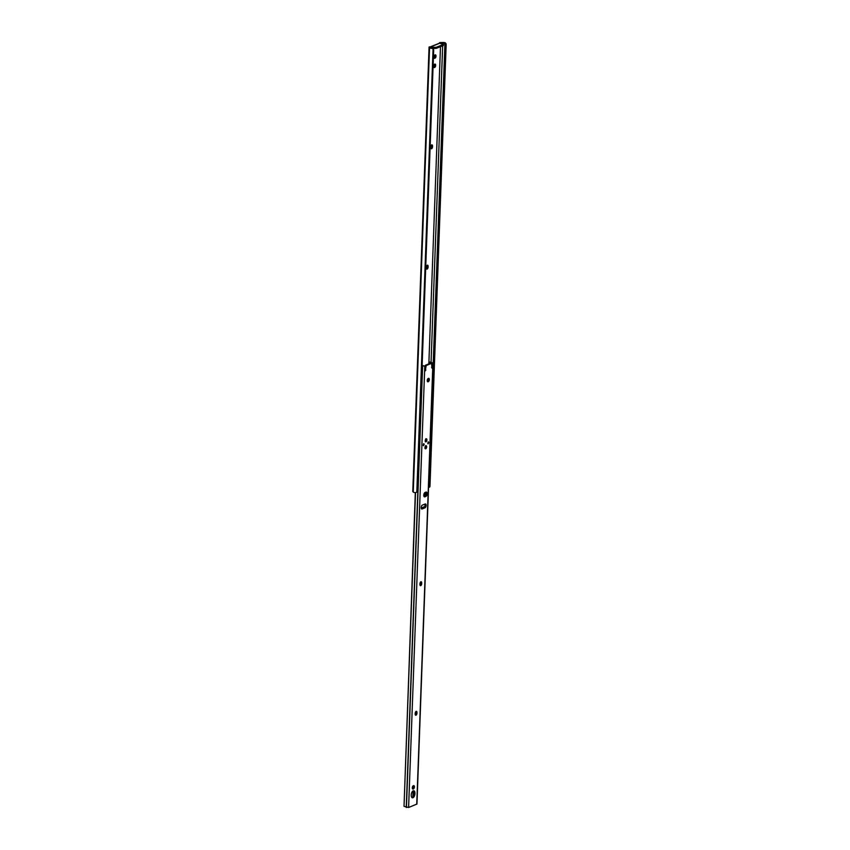 <?xml version="1.0" encoding="UTF-8"?>
<svg xmlns="http://www.w3.org/2000/svg" width="850" height="850" viewBox="0 0 850 850"><rect width="100%" height="100%" fill="white"/><g stroke="black" fill="none" stroke-linecap="round" stroke-linejoin="round"><path stroke-width="1.27" d="M433.564 66.257A1.7 0.839 101.2 0 0 434.116 67.564A1.7 0.839 101.2 0 0 434.392 67.532L434.711 67.405A1.7 0.839 101.2 0 0 435.636 65.673A1.7 0.839 101.2 0 0 435.094 64.101A1.7 0.839 101.2 0 0 434.828 64.122L434.509 64.249A1.7 0.839 101.2 0 0 433.564 66.257M433.904 56.992A1.7 0.839 101.2 0 0 434.456 58.31A1.7 0.839 101.2 0 0 434.733 58.278L435.041 58.151A1.7 0.839 101.2 0 0 435.976 56.408A1.7 0.839 101.2 0 0 435.434 54.836A1.7 0.839 101.2 0 0 435.168 54.867L434.849 54.995A1.7 0.839 101.2 0 0 433.904 56.992M440.619 42.872L439.546 42.723A2.274 0.606 -177.9 0 1 440.81 42.553L442.499 42.5A2.932 0.786 -177.9 0 1 445.283 42.808L446.027 43.754A2.274 0.531 88.3 0 1 446.144 45.008L445.113 45.624L445.039 45.039A2.274 0.531 -91.7 0 0 444.922 43.786L443.785 42.851L440.598 43.403M440.481 46.676L428.899 362.429M430.929 47.866L434.148 48.45L434.191 47.366L436.273 47.303L436.231 48.386L443.339 45.528L443.381 44.434L436.273 47.303M433.681 50.033L417.509 491.098L433.681 50.033A2.274 2.125 138.9 0 0 433.064 48.981L430.238 47.218M430.737 147.454A1.7 0.839 101.2 0 0 431.301 148.771A1.7 0.839 101.2 0 0 432.512 146.742L432.533 146.157A1.7 0.839 101.2 0 0 431.981 144.851A1.7 0.839 101.2 0 0 430.759 146.88L430.737 147.454M426.328 267.793A1.7 0.839 101.2 0 0 426.881 269.11A1.7 0.839 101.2 0 0 428.103 267.081L428.124 266.496A1.7 0.839 101.2 0 0 427.571 265.179A1.7 0.839 101.2 0 0 426.349 267.208L426.328 267.793M431.513 48.354A2.932 0.786 -177.9 0 1 429.547 47.727L429.133 47.26A2.274 0.606 -177.9 0 1 429.069 47.111A2.274 0.606 -177.9 0 1 429.282 46.867L430.238 47.058M433.064 48.981L416.808 492.192L415.225 492.681A2.932 0.786 -177.9 0 1 413.249 492.054L412.845 491.587A2.274 0.606 -177.9 0 1 412.781 491.428A2.274 0.606 -177.9 0 1 412.856 491.289M416.808 492.192A2.274 2.125 138.9 0 0 417.509 491.098M431.152 47.951L432.799 48.684A2.274 2.125 -41.1 0 1 433.107 49.024M445.039 45.039L428.868 486.115L429.93 485.541L429.973 486.083A2.274 0.531 88.3 0 1 429.771 486.965L428.984 487.135M444.922 43.786L428.666 486.997A2.274 0.531 -91.7 0 0 428.868 486.115M445.113 45.624L428.974 485.573M446.069 45.592L429.93 485.541M446.144 45.008L429.973 486.083M431.439 145.063A1.7 0.839 -78.8 0 1 431.566 145.966L431.545 146.551A1.7 0.839 -78.8 0 1 430.876 148.357M427.019 265.402A1.7 0.839 -78.8 0 1 427.157 266.305L427.136 266.889A1.7 0.839 -78.8 0 1 426.466 268.696M434.52 64.249A1.7 0.839 -78.8 0 1 434.573 65.949A1.7 0.839 -78.8 0 1 433.734 67.214L434.711 67.405M434.86 54.995A1.7 0.839 -78.8 0 1 434.913 56.695A1.7 0.839 -78.8 0 1 434.074 57.959L435.041 58.151M443.381 44.434L439.716 43.233L431.035 46.739L434.191 47.366M431.035 46.739A1.137 0.935 -112 0 0 430.217 47.047M430.567 46.771L439.248 43.276A1.137 0.935 68 0 1 439.716 43.233M443.604 44.232L443.339 45.528M436.231 48.386L434.148 48.45M418.498 472.568L417.86 489.706L416.978 492.033M424.192 444.497L423.853 443.711L423.459 445.719L424.192 444.497M423.236 445.517L423.566 443.806M428.772 442.648L428.432 441.862L428.039 443.87L428.772 442.648M427.816 443.668L428.145 441.957M426.647 446.919A1.594 0.786 101.2 0 0 426.126 445.697A1.594 0.786 101.2 0 0 424.989 447.589A1.594 0.786 101.2 0 0 425.51 448.811A1.594 0.786 101.2 0 0 426.647 446.919M426.902 439.992A1.594 0.786 101.2 0 0 426.381 438.77A1.594 0.786 101.2 0 0 425.244 440.661A1.594 0.786 101.2 0 0 425.765 441.883A1.594 0.786 101.2 0 0 426.902 439.992M421.186 507.471A1.966 0.978 101.2 0 0 421.823 508.98A1.966 0.978 101.2 0 0 422.142 508.948L425.021 507.79A1.966 0.978 101.2 0 0 426.094 505.782A1.966 0.978 101.2 0 0 425.478 503.965A1.966 0.978 101.2 0 0 425.159 503.997L422.28 505.155A1.966 0.978 101.2 0 0 421.186 507.471M423.789 495.146A2.274 1.126 101.2 0 0 424.533 496.889A2.274 1.126 101.2 0 0 424.894 496.846L425.85 496.464A2.274 1.126 101.2 0 0 427.082 494.147A2.274 1.126 101.2 0 0 426.371 492.054A2.274 1.126 101.2 0 0 426.009 492.097L425.053 492.479A2.274 1.126 101.2 0 0 423.789 495.146M431.842 362.663L429.537 362.249A2.932 0.786 -177.9 0 0 431.736 362.525L431.566 363.842M422.163 365.851L424.904 366.042L425.255 370.897L425.978 366.764A1.211 0.595 -78.8 0 1 426.647 365.341L431.067 363.556A1.211 0.595 -78.8 0 1 431.258 363.534A1.211 0.595 -78.8 0 1 431.662 364.469L431.991 368.22L432.809 362.854M414.97 793.518A3.591 1.774 101.2 0 0 413.791 790.744A3.591 1.774 101.2 0 0 411.219 795.026A3.591 1.774 101.2 0 0 412.399 797.799A3.591 1.774 101.2 0 0 414.97 793.518M413.281 790.787A3.591 1.774 -78.8 0 1 414.003 793.326A3.591 1.774 -78.8 0 1 411.942 797.566M412.303 787.769A1.7 0.839 101.2 0 0 412.866 789.076A1.7 0.839 101.2 0 0 413.132 789.044L413.451 788.917A1.7 0.839 101.2 0 0 414.375 787.185A1.7 0.839 101.2 0 0 413.844 785.612A1.7 0.839 101.2 0 0 413.567 785.644L413.249 785.772A1.7 0.839 101.2 0 0 412.303 787.769M427.242 380.471A1.7 0.839 101.2 0 0 427.794 381.788A1.7 0.839 101.2 0 0 428.071 381.756L428.379 381.629A1.7 0.839 101.2 0 0 429.314 379.886A1.7 0.839 101.2 0 0 428.772 378.314A1.7 0.839 101.2 0 0 428.506 378.346L428.188 378.473A1.7 0.839 101.2 0 0 427.242 380.471M426.647 365.341L425.68 365.149L430.1 363.364A1.211 0.595 101.2 0 1 430.291 363.343L431.258 363.534M432.597 363.981L431.63 363.789L432.618 363.97M433.128 362.631L416.946 804.036L408.606 807.5L404.026 806.352L415.522 492.692M415.172 713.947A1.7 0.839 101.2 0 0 415.724 715.254A1.7 0.839 101.2 0 0 416.946 713.224L416.967 712.64A1.7 0.839 101.2 0 0 416.404 711.333A1.7 0.839 101.2 0 0 415.193 713.362L415.172 713.947M419.921 584.343A1.7 0.839 101.2 0 0 420.474 585.661A1.7 0.839 101.2 0 0 421.696 583.631L421.717 583.047A1.7 0.839 101.2 0 0 421.164 581.74A1.7 0.839 101.2 0 0 419.942 583.769L419.921 584.343M428.761 362.78L429.537 362.249L428.719 363.928M428.379 381.629L427.412 381.438A1.7 0.839 -78.8 0 0 428.251 380.163A1.7 0.839 -78.8 0 0 428.198 378.473L428.103 380.598M423.459 507.248L423.438 507.843M420.707 582.282L420.644 584.056M415.958 711.886L415.894 713.649M413.451 788.917L412.473 788.736A1.7 0.839 -78.8 0 0 413.323 787.461A1.7 0.839 -78.8 0 0 413.259 785.761L413.174 787.897M413.058 790.883L412.845 796.854M424.915 504.092A1.966 0.978 -78.8 0 1 425.106 505.761M424.915 506.473A1.966 0.978 -78.8 0 1 424.054 507.599L421.419 508.661M425.829 492.171A2.274 1.126 -78.8 0 1 426.031 494.445A2.274 1.126 -78.8 0 1 424.873 496.272L424.108 496.591M422.174 365.457A2.932 0.786 -177.9 0 1 423.428 365.872L424.904 366.042M425.68 365.149A1.211 0.595 101.2 0 0 425 366.573L424.989 366.998M415.862 711.546A1.7 0.839 -78.8 0 1 416.001 712.449L415.979 713.033A1.7 0.839 -78.8 0 1 415.299 714.839M420.612 581.952A1.7 0.839 -78.8 0 1 420.75 582.856L420.729 583.44A1.7 0.839 -78.8 0 1 420.059 585.246M415.331 492.692L404.026 806.352M431.556 367.349L432.321 367.508M424.66 506.664A1.509 0.818 -130.7 0 1 424.564 506.781A1.509 0.818 -130.7 0 1 424.437 506.855L424.819 506.526A1.509 0.818 49.3 0 0 424.947 506.441A1.509 0.818 49.3 0 0 424.968 505.346L424.458 504.284M421.196 507.269A1.509 0.818 49.3 0 0 422.237 507.567L424.437 506.855M421.855 507.896A1.509 0.818 -130.7 0 1 421.186 507.832M422.237 507.567L424.819 506.526M425.064 492.479L424.979 496.23M443.785 42.851L445.283 42.808M429.133 47.26L412.845 491.587M429.547 47.727L413.249 492.054M442.765 42.808L442.733 43.828M442.659 45.804L431.056 362.185M427.136 266.889L428.103 267.081M427.157 266.305L428.124 266.496M431.545 146.551L432.512 146.742M431.566 145.966L432.533 146.157M430.334 47.334L431.003 47.462M421.547 508.831L422.142 508.948M424.224 496.719L424.894 496.846M431.067 363.556L430.1 363.364M424.788 366.095L408.606 807.5M432.926 362.812L416.744 804.217M431.736 362.525L431.694 363.747M422.439 365.999L406.247 807.404M422.62 366.084L406.428 807.489M420.729 583.44L421.696 583.631M420.75 582.856L421.717 583.047M415.979 713.033L416.946 713.224M416.001 712.449L416.967 712.64M425 366.573L425.978 366.764M425.096 369.973L425.85 370.122M431.842 363.311L432.82 363.502M431.651 364.608L432.289 364.735M424.873 496.272L425.85 496.464M424.054 507.599L425.021 507.79M429.069 47.111L412.781 491.428M429.409 487.209L428.655 487.231M429.346 468.191L428.644 487.294M429.973 362.026L429.176 362.228M425.266 441.713L425.627 441.671C426.743 440.683 426.817 439.705 425.85 438.738M425.011 448.63L425.372 448.598C426.487 447.599 426.562 446.622 425.595 445.666"/></g></svg>
